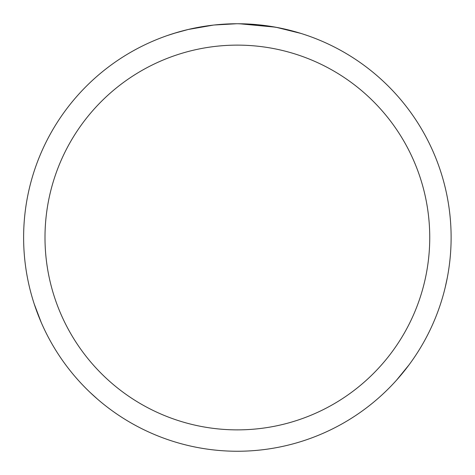 <?xml version="1.0" encoding="UTF-8"?>
<svg xmlns="http://www.w3.org/2000/svg" width="475" height="475" viewBox="0 0 475 475"><rect width="100%" height="100%" fill="white"/><g stroke="black" fill="none" stroke-linecap="round" stroke-linejoin="round"><path stroke-width="0.71" d="M237.369 45.125A192.375 192.375 0 0 1 429.744 237.5A192.375 192.375 0 0 1 237.369 429.875A192.375 192.375 0 0 1 44.994 237.5A192.375 192.375 0 0 1 237.369 45.125M237.369 23.75A213.75 213.75 0 0 1 451.119 237.5A213.75 213.75 0 0 1 237.369 451.25A213.75 213.75 0 0 1 23.619 237.5A213.75 213.75 0 0 1 237.369 23.75M275.34 27.152L239.548 23.762M247.944 24.011L251.15 24.195M276.349 27.336L300.883 33.404M238.123 23.75L257.135 24.664M260.158 24.967L264.593 25.49M213.263 25.116L188.201 29.486L173.862 33.404M214.267 25.003L236.615 23.75L214.267 25.003M205.645 26.119L207.474 25.852M218.316 24.605L220.014 24.457M261.939 25.169L277.845 27.615M278.772 27.799L281.366 28.328M97.417 399.059L90.256 392.57M41.2 322.388L34.224 303.982M167.432 35.518L176.629 32.561M447.26 277.923L445.218 287.369M408.969 364.942L396.518 380.19"/></g></svg>
